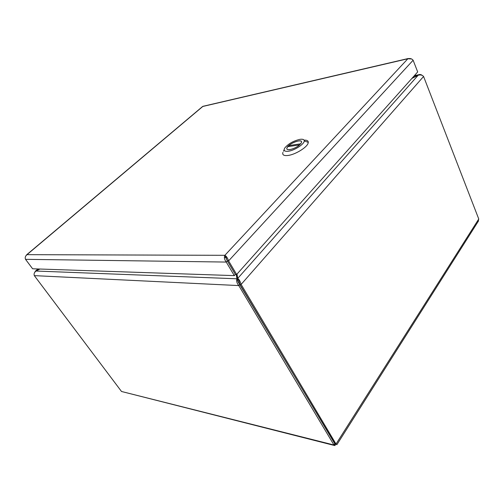 <?xml version="1.0" encoding="UTF-8"?>
<svg xmlns="http://www.w3.org/2000/svg" width="504" height="504" viewBox="0 0 504 504"><rect width="100%" height="100%" fill="white"/><g stroke="black" fill="none" stroke-linecap="round" stroke-linejoin="round"><path stroke-width="0.76" d="M411.869 78.454L418.169 75.228C420.475 74.611 422.276 75.014 423.574 76.457L478.756 219.007L478.076 221.615M236.225 274.466L236.93 278.788C236.219 280.892 236.836 283.154 238.789 285.579L333.957 444.994L334.933 445.612L335.67 444.037L336.855 444.717L336.023 444.049L241.12 284.432C240.282 281.459 239.154 279.443 237.737 278.391L237.025 274.063M39.495 269.016L35.526 271.045L34.593 272.532M422.346 75.474C421.098 74.485 419.819 74.252 418.496 74.781L412.285 77.988M334.064 445.391L121.508 391.482L34.322 275.631C33.705 273.987 34.266 272.456 36.005 271.039L39.929 269.029M334.965 443.785L237.951 281.604L236.798 274.321M478.756 219.007L336.023 444.049L334.769 443.734L239.86 284.376L238.568 279.789L237.737 278.391L418.169 75.228M418.036 75.291L414.168 75.883M423.574 76.457L241.12 284.432L239.86 284.376M36.25 270.913L38.165 268.972M237.762 280.186L236.93 278.788L36.005 271.039M239.835 284.388L238.789 285.579L34.322 275.631M334.744 443.747L333.957 444.994L121.508 391.482M234.328 275.625L235.381 274.453L227.323 260.896L224.866 255.314C223.959 257.361 224.425 259.61 226.246 262.061L234.328 275.625L32.615 268.783L25.528 259.333C24.816 257.639 25.307 256.082 27.002 254.659L25.729 256.032M202.488 106.59L203.49 106.187M227.323 260.896L226.246 262.061L25.528 259.333M411.598 58.981L407.856 58.76C410.105 58.187 411.863 58.678 413.123 60.241L417.69 71.946L236.653 274.478L228.596 260.896C227.619 258.017 226.378 256.158 224.866 255.314L407.856 58.76L202.81 106.464L27.002 254.659L224.866 255.314M225.716 256.75L227.354 260.883L235.412 274.441L236.653 274.478M227.354 260.883L228.596 260.896L413.123 60.241M304.088 140.15C306.886 140.011 308.284 140.742 308.291 142.355L308.045 143.394C306.627 147.685 294.972 154.703 287.942 155.478C283.802 155.919 282.127 154.886 282.927 152.384M299.937 139.35C302.797 138.953 304.24 139.482 304.258 140.95C304.403 144.075 294.361 150.557 288.263 151.257C284.476 151.628 283.317 150.532 284.785 147.974C288.338 143.766 293.385 140.893 299.937 139.35M289.857 149.631C295.319 148.296 299.168 145.977 301.398 142.676C303.566 137.894 288.414 143.394 286.946 147.88C286.48 149.323 287.45 149.909 289.857 149.631M299.59 144.9L287.752 146.664L286.99 147.861C285.245 151.446 295.004 149.209 299.59 144.9L299.603 144.919M300.655 143.81L288.811 145.587C293.347 141.366 303.068 139.066 301.354 142.689L300.668 143.835M289.239 146.444L288.811 145.587M478.516 220.922L336.861 444.717M35.526 271.045L37.926 268.96M414.376 75.65L418.496 74.781M237.951 281.604L237.107 279.084M335.305 443.866L334.921 445.366C334.442 445.523 334.379 445.019 334.732 443.841M202.608 106.489L26.529 254.879M225.66 257.645L225.42 256.252M408.284 58.502L202.967 106.312M284.13 149.694L283.538 151.232M304.258 140.95L308.291 142.355M226.025 257.191L224.431 257.733"/></g></svg>
